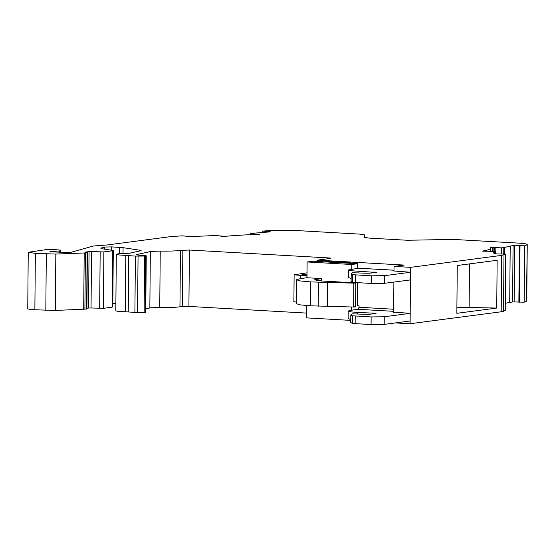 <?xml version="1.0" encoding="UTF-8"?>
<svg xmlns="http://www.w3.org/2000/svg" width="555" height="555" viewBox="0 0 555 555"><rect width="100%" height="100%" fill="white"/><g stroke="black" fill="none" stroke-linecap="round" stroke-linejoin="round"><path stroke-width="0.83" d="M85.498 252.345L87.135 252.643L84.194 252.976L55.833 254.065L35.36 253.364L28.243 252.282L46.558 249.556L53.114 249.472L60.807 250.138L60.62 250.916L49.922 251.415L53.474 251.956L70.388 252.456L93.58 245.983L106.997 244.991L170.6 236.638L182.22 235.826L190.094 236.597L214.861 235.57L221.445 236L220.959 236.43M259.365 234.37L259.851 234.189L259.365 234.37C245.032 234.814 233.128 235.521 223.637 236.486L220.959 236.243M257.222 234.439L250.52 233.475L270.375 231.837L262.862 231.06L273.31 230.422L295.239 230.471L359.751 234.12L364.496 234.848L364.309 237.38L369.061 238.095L407.238 240.259L453.248 239.42L517.76 243.069C524.995 243.52 528.055 244.096 526.938 244.79L524.628 245.809L514.624 245.532L514.131 301.927L512.577 301.975L513.07 245.581L510.205 246.052L509.712 302.447L512.577 301.975M250.638 234.682L250.52 233.475M262.515 232.635L262.862 231.06M513.07 245.581L514.624 245.532M490.71 247.391L492.209 247.35L492.174 251.221M490.682 251.179L490.516 247.461C491.473 248.772 488.698 249.993 482.184 251.131L495.386 251.457L494.748 251.741L494.727 253.899M306.679 313.096L188.908 306.429L179.952 306.825A21.097 1.727 -179.5 0 1 159.75 307.498L150.565 307.803L145.785 308.788M493.582 252.789L494.366 253.822L505.702 254.141L501.678 255.383L410.589 267.35L394.036 266.407L404.207 265.075L317.3 260.149L330.17 258.464C331.39 258.255 330.822 258.068 328.456 257.909L189.401 250.034L180.444 250.437C175.713 250.999 168.977 251.221 160.235 251.103L151.057 251.415L136.468 254.62M137.05 254.898L137.057 254.35C135.642 254.738 137.03 255.064 141.206 255.335L143.87 255.487C146.236 255.647 146.811 255.834 145.59 256.042L135.392 256.098L118.978 254.96L116.3 254.322L117.938 253.836L129.599 253.219L141.13 250.631M128.732 255.543L128.24 311.938L125.326 311.757A11.988 0.985 -179.5 0 1 115.808 310.717L116.3 254.322M104.486 249.139L104.5 247.065L111.548 246.892L111.52 250.215M365.558 273.164L369.131 273.275L376.401 272.318L373.924 272.019L373.924 272.644M393.994 271.006L410.561 272.255L384.622 275.662L371.496 275.828L352.737 274.697L351.246 273.795L352.487 272.72L365.766 273.233M372.599 272.817L372.606 272.193L351.093 270.736L348.554 269.931L358.44 268.211L394.001 270.181M351.107 278.395L348.491 277.549M410.589 267.35L410.499 279.9L384.553 283.307L371.434 283.473L352.668 282.342L351.183 281.44M351.246 273.795L351.079 281.607M372.606 272.193L373.924 272.019M373.564 313.748L373.57 313.124L376.04 313.422L368.77 314.373L365.197 314.262M365.405 314.338L352.127 313.818L350.781 315.074M393.648 311.32L358.079 309.308L350.822 310.266L348.193 311.036L348.131 318.681L350.746 319.493M350.822 322.545L352.314 323.44L371.073 324.578L384.192 324.404L410.138 320.998L410.2 313.353L393.641 312.104M373.57 313.124L357.691 312.472L350.878 311.861L348.193 311.036M350.892 314.893L352.376 315.795L371.142 316.926L384.261 316.759L410.2 313.353M352.376 315.795L352.314 323.44M352.668 282.342L352.737 274.697M358.079 309.308L359.064 307.269L359.078 305.84L357.316 305.736M372.238 313.922L372.245 313.298M307.005 275.384L304.168 275.225C301.795 275.065 301.226 274.878 302.454 274.67L302.454 275.065M307.026 272.824L294.122 274.794L306.998 276.113M301.802 274.864L307.019 274.073M294.122 274.808L293.893 301.559L296.321 302.184M330.17 258.464L330.822 258.269M60.807 250.138L60.786 252.365L60.807 250.138M86.726 252.442L87.135 252.643L86.642 309.038L86.233 308.837M89.057 251.623L91.533 251.581L91.041 307.976L88.564 308.018L89.057 251.623L85.408 252.102M104.5 247.065L101.392 247.967C100.406 248.272 100.864 248.578 102.765 248.876L112.665 250.388L112.637 250.777L103.882 251.928L91.533 251.581M112.665 250.388L112.172 306.783M101.385 248.591L101.392 247.967L100.878 248.279M140.533 250.902C141.504 250.68 141.282 250.458 139.874 250.229L123.071 247.669L111.548 246.892M146.243 255.848L145.59 256.042L145.098 312.437L145.75 312.243L146.243 255.848M505.244 310.502L505.737 254.107L505.21 310.467M493.818 253.267L494.748 251.741M495.4 253.94L495.421 251.429L495.365 253.94M493.104 251.242L493.138 247.37L492.209 247.35M493.138 247.37L494.318 247.495M504.398 253.919L504.453 247.468L501.658 247.863L494.297 247.516M494.165 251.276L494.227 247.551M504.453 247.468L510.205 246.052M527.243 244.512L526.445 301.185A19.182 1.575 -179.5 0 0 526.757 300.907L527.25 244.512M257.222 234.092L259.247 234.37M259.851 234.342L259.247 234.127M221.445 236L221.244 236.458M514.131 301.927L524.135 302.197L526.445 301.185M509.712 302.447A71.935 5.897 0.5 0 0 505.307 303.384M395.542 322.92L410.096 323.738L501.186 311.778L505.21 310.536M350.739 320.381L306.637 317.883L306.742 305.555M128.24 311.938L137.564 312.645L145.098 312.437M112.831 303.391L115.87 303.557M112.145 307.172L103.39 308.323L91.041 307.976M86.906 308.233L88.564 308.018M28.243 252.282L27.75 308.677A14.388 1.179 -179.5 0 0 34.868 309.759L55.34 310.46L86.642 309.038M83.701 309.364L84.194 252.976M351.78 269.085L351.821 264.499L307.123 261.967L306.984 277.736L300.456 278.596L296.516 279.748L296.308 303.647L300.116 304.855L310.543 305.805L353.632 307.04C355.762 306.998 356.102 306.908 354.638 306.755M307.123 261.967L312.985 261.197L357.677 263.729L351.821 264.499M317.287 261.44L317.3 260.149M325.466 261.904L325.57 261.1L350.399 262.508L350.392 263.313M394.036 266.407L393.994 271.312M393.897 282.079L393.634 312.416M306.984 277.736L321.567 278.561L321.539 280.969M410.096 323.738L410.124 321.005M410.187 313.353L410.478 279.9M351.419 310.183L351.447 307.019M351.662 282.675L351.669 282.065M456.848 313.304L457.264 265.512L497.148 260.274L496.732 308.067L456.848 313.304M519.362 245.643L518.869 302.038M267.239 231.366L267.232 232.177M310.543 305.805L310.751 281.912L353.84 283.14C355.97 283.106 356.31 283.008 354.846 282.856L355.79 283.001L355.588 306.901M354.846 282.856L321.976 280.997L314.38 279.845L321.567 278.561M310.751 281.912L300.324 280.955L296.516 279.748M357.677 263.729L357.642 268.315M357.517 282.689L357.566 305.75M350.399 262.508L350.295 263.313M456.897 307.248L496.732 308.067M353.632 307.04L353.84 283.14M265.325 232.372L265.332 231.373M160.235 251.103L159.75 307.498M125.326 311.757L125.819 255.362M59.475 250.943L59.461 252.296M374.882 272.054L374.882 272.519M358.037 272.644L358.044 271.374M358.44 268.211L394.001 270.223M374.521 313.617L374.528 313.152M355.138 323.676L355.2 316.024M371.142 316.926L371.073 324.578M384.192 324.404L384.261 316.759M384.553 283.307L384.622 275.662M371.496 275.828L371.434 283.473M355.498 282.571L355.561 274.926M393.662 309.232L359.064 307.269M357.677 313.748L357.691 312.472M300.269 278.617L300.297 275.731M328.449 258.685L328.456 257.909M189.401 250.034L188.908 306.429M182.345 306.513L182.838 250.118M60.738 252.365L60.752 250.881M34.868 309.759L35.36 253.364M45.815 310.377L46.308 253.982M55.833 254.065L55.34 310.46M84.908 309.267L85.401 252.872M100.164 251.991L99.671 308.386M103.882 251.928L103.39 308.323M119.526 253.677L119.582 247.35M123.071 247.669L123.023 253.496M139.867 251.04L139.874 250.229M134.9 312.493L135.392 256.098M137.564 312.645L138.056 256.25M144.127 312.562L144.619 256.167M149.85 307.921L150.336 251.533M179.952 306.825L180.444 250.437M501.186 311.778L501.678 255.383M503.503 311.286L503.995 254.891M495.851 247.745L495.795 253.947M501.658 247.863L501.602 253.933M503.801 247.752L503.753 253.899M520.014 245.796L519.522 302.191M524.628 245.809L524.135 302.197M254.183 234.543L254.19 234.057M316.475 280.497L316.489 279.227M469.128 307.616L469.509 263.902M327.554 282.703L327.346 306.603M318.438 282.342L318.223 306.242M250.256 233.551L250.25 234.703M350.718 322.726L350.788 315.101M348.491 277.576L348.554 269.931M87.392 252.567L86.899 308.962M113.289 250.589L112.797 306.984M221.938 236.111L221.938 236.513"/></g></svg>
